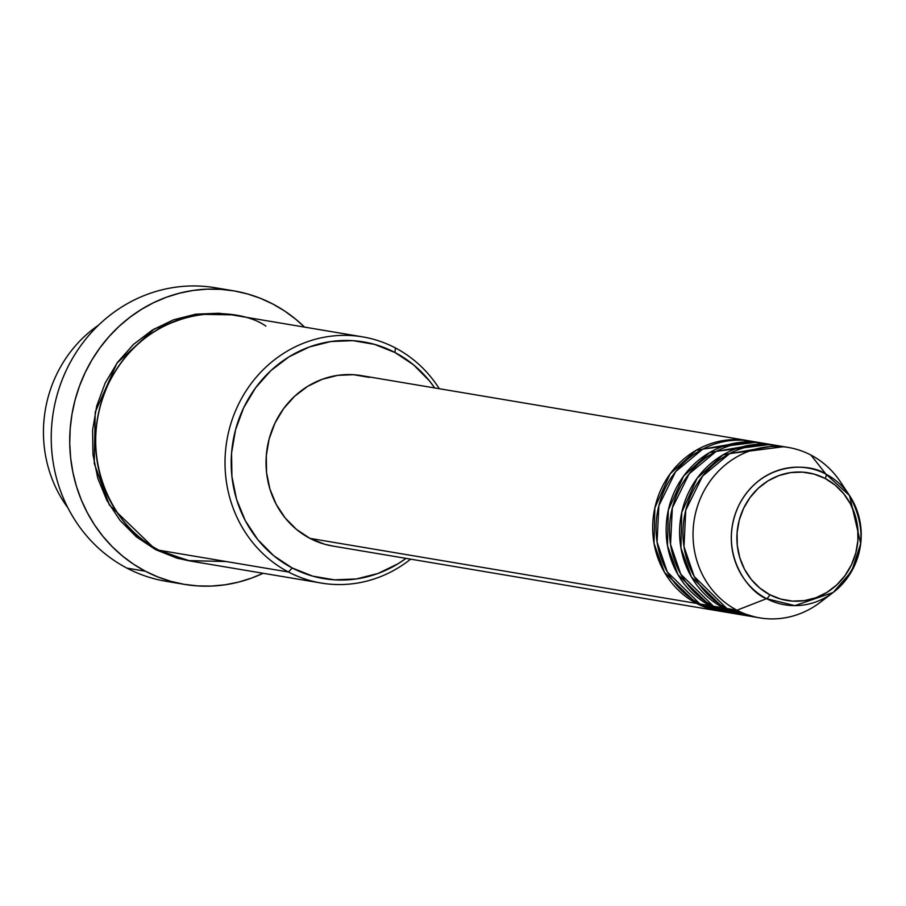 <?xml version="1.0" encoding="UTF-8"?>
<svg xmlns="http://www.w3.org/2000/svg" width="906" height="906" viewBox="0 0 906 906"><rect width="100%" height="100%" fill="white"/><g stroke="black" fill="none" stroke-linecap="round" stroke-linejoin="round"><path stroke-width="1.36" d="M788.299 447.439L778.22 445.741A86.41 80.781 99.5 0 0 687.212 505.106A86.41 80.781 99.5 0 0 726.884 608.526L736.963 610.225A86.41 80.781 99.5 0 0 819.998 602.501L833.203 592.467A69.354 64.836 -80.5 0 1 766.555 598.662L794.845 605.638L833.203 592.467C863.599 564.336 869.035 532.026 849.511 495.503A69.354 64.836 -80.5 0 1 833.203 592.467L851.663 571.244L860.7 543.611L849.511 495.503L825.955 474.144A69.354 64.836 -80.5 0 1 849.511 495.503L840.315 481.698A86.41 80.781 99.5 0 0 810.961 455.084L825.955 474.144A4.802 1.631 117.7 0 1 825.207 478.515A64.722 60.498 -80.5 0 1 851.413 564.868A64.722 60.498 -80.5 0 1 769.794 594.71A64.722 60.498 -80.5 0 1 743.588 508.357A64.722 60.498 -80.5 0 1 825.207 478.515A4.802 1.631 -62.3 0 0 825.955 474.144C810.247 462.773 761.244 460.452 738.481 506.114C717.28 552.615 748.458 592.309 766.555 598.662A4.802 1.631 -62.3 0 0 769.794 594.71L759.806 588.073L751.267 579.466L744.505 569.217L739.783 557.711L737.28 545.389L737.088 532.739L739.217 520.225L743.588 508.357L750.032 497.564L758.288 488.266L768.062 480.837L778.967 475.548L790.587 472.604L802.467 472.117L814.166 474.11L825.207 478.515L835.196 485.14L843.735 493.747L850.496 503.996L855.219 515.514L857.722 527.824L857.914 540.486L855.785 552.988L851.413 564.868L844.97 575.661L836.702 584.948L826.929 592.388L816.034 597.677L804.415 600.621L792.535 601.097L780.836 599.104L769.794 594.71A4.802 1.631 117.7 0 1 766.555 598.662A69.354 64.836 -80.5 0 1 738.481 506.114A69.354 64.836 -80.5 0 1 825.955 474.144L810.961 455.084A86.41 80.781 99.5 0 0 701.98 494.925A86.41 80.781 99.5 0 0 736.963 610.225L766.555 598.662L736.963 610.225A86.41 80.781 -80.5 0 1 697.303 506.805A86.41 80.781 -80.5 0 1 788.299 447.439A86.41 80.781 -80.5 0 1 810.961 455.084A86.41 80.781 -80.5 0 1 844.8 489.263M720.972 611.335L696.623 603.43A86.41 80.781 -80.5 0 1 656.952 500.01A86.41 80.781 -80.5 0 1 747.96 440.644A86.41 80.781 -80.5 0 1 749.636 440.95L696.136 450.305L670.157 473.827L654.857 507.858L654.03 543.441L664.517 572.388L696.623 603.43L309.965 538.379L696.623 603.43A86.41 80.781 -80.5 0 0 719.285 611.074A86.41 80.781 -80.5 0 0 720.972 611.335M756.329 442.23L702.807 449.059L675.672 471.562L658.877 505.616L657.077 542.071L667.337 572.014L699.976 603.996L710.066 605.695L699.976 603.996A86.41 80.781 99.5 0 0 722.648 611.641L732.728 613.339A86.41 80.781 -80.5 0 0 734.415 613.6L710.066 605.695A86.41 80.781 -80.5 0 1 670.406 502.275A86.41 80.781 -80.5 0 1 761.402 442.909L751.312 441.211A86.41 80.781 99.5 0 0 660.315 500.576A86.41 80.781 99.5 0 0 699.976 603.996L729.421 612.467M769.783 444.495L716.261 451.313L689.126 473.827L672.331 507.881L670.531 544.336L680.791 574.268L713.43 606.261L723.52 607.96L713.43 606.261A86.41 80.781 99.5 0 0 736.091 613.906L746.182 615.604A86.41 80.781 -80.5 0 0 747.869 615.865L723.52 607.96A86.41 80.781 -80.5 0 1 683.849 504.54A86.41 80.781 -80.5 0 1 774.857 445.174L764.766 443.476A86.41 80.781 99.5 0 0 673.77 502.841A86.41 80.781 99.5 0 0 713.43 606.261L742.875 614.732M826.702 596.827A86.41 80.781 -80.5 0 1 759.624 617.858A86.41 80.781 -80.5 0 1 736.963 610.225L726.884 608.526L754.619 616.839M67.893 507.813A124.813 116.681 -80.5 0 1 98.629 325.084A124.813 116.681 99.5 0 0 67.893 507.813M362.627 336.873L233.182 315.107A124.813 116.681 99.5 0 0 101.744 400.848A124.813 116.681 99.5 0 0 159.037 550.236L288.482 572.014L292.219 567.983A120.011 112.197 -80.5 0 1 243.623 407.847A120.011 112.197 -80.5 0 1 394.993 352.513L395.367 347.915A124.813 116.681 99.5 0 0 237.938 405.469A124.813 116.681 99.5 0 0 288.482 572.014A124.813 116.681 -80.5 0 1 231.189 422.626A124.813 116.681 -80.5 0 1 362.627 336.873A124.813 116.681 -80.5 0 1 395.367 347.915A124.813 116.681 -80.5 0 1 439.285 388.719A124.813 116.681 99.5 0 0 395.367 347.915L394.993 352.513L374.495 344.359L352.819 340.656L330.781 341.551L309.24 347.009L289.025 356.817L270.894 370.599L255.571 387.836L243.623 407.847L235.515 429.874L231.562 453.068L231.925 476.533L236.568 499.376L245.333 520.712L257.87 539.727L273.691 555.695L292.219 567.983L312.706 576.137L334.393 579.84L356.42 578.945L377.961 573.487L398.187 563.679L406.047 558.379A120.011 112.197 -80.5 0 1 292.219 567.983L288.482 572.014L159.037 550.236L187.984 560.565L226.319 561.55M233.805 290.86A148.822 139.116 -80.5 0 1 272.842 304.031L260.373 298.3L247.429 293.918L234.099 290.917L220.543 289.331L206.874 289.173L193.216 290.441L179.728 293.125L166.511 297.213L153.703 302.638L141.438 309.376L129.818 317.338L118.958 326.466L108.969 336.658L99.954 347.825L91.982 359.863L85.141 372.638L79.49 386.047L75.085 399.954L71.982 414.223L70.192 428.708L69.739 443.294L70.634 457.813L72.854 472.139L76.387 486.137L81.212 499.67L87.259 512.603L94.473 524.812L102.797 536.182L112.151 546.601L122.435 555.978L133.544 564.2L145.39 571.222L157.848 576.941L170.804 581.324L184.122 584.325L197.689 585.91L211.358 586.069L225.016 584.8L238.505 582.116L251.721 578.039L263.125 573.272A148.822 139.116 -80.5 0 1 184.428 584.381A148.822 139.116 -80.5 0 1 145.39 571.222L126.897 568.107L145.39 571.222A148.822 139.116 -80.5 0 1 77.078 393.102A148.822 139.116 -80.5 0 1 233.805 290.86L215.311 287.757A148.822 139.116 99.5 0 0 58.584 389.988A148.822 139.116 99.5 0 0 126.897 568.107A148.822 139.116 -80.5 0 1 60.17 385.243A148.822 139.116 -80.5 0 1 224.507 289.648M190.09 560.973L155.673 549.67L136.41 536.884L119.943 520.282L106.908 500.508L97.803 478.311L92.967 454.563L92.593 430.146L96.704 406.024L105.13 383.125L117.553 362.309L133.499 344.393L152.355 330.056L173.374 319.852L195.787 314.178L218.697 313.25L231.551 314.835M761.402 442.909A86.41 80.781 -80.5 0 1 763.078 443.215L709.579 452.57L683.611 476.08L668.3 510.112L667.484 545.695L677.96 574.642L710.066 605.695A86.41 80.781 -80.5 0 0 732.728 613.339M747.96 440.644L361.301 375.605A86.41 80.781 99.5 0 0 270.305 434.959A86.41 80.781 99.5 0 0 309.965 538.379L296.636 529.534L285.231 518.039L276.205 504.348L269.897 488.991L266.557 472.536L266.296 455.639L269.139 438.946L274.982 423.079L283.578 408.674L294.62 396.273L307.666 386.341L322.23 379.286L337.734 375.356L353.6 374.71L369.206 377.372M774.857 445.174A86.41 80.781 -80.5 0 1 776.533 445.48L723.033 454.835L697.054 478.345L681.754 512.377L680.927 547.96L691.414 576.907L723.52 607.96A86.41 80.781 -80.5 0 0 746.182 615.604M783.226 446.76L729.704 453.578L702.569 476.092L685.774 510.146L683.973 546.601L694.234 576.533L726.884 608.526A86.41 80.781 99.5 0 0 749.545 616.171L759.624 617.858M178.403 558.538L179.354 558.606M175.232 582.49A148.822 139.116 -80.5 0 1 126.897 568.107A148.822 139.116 99.5 0 0 165.934 581.267L184.428 584.381M272.842 304.031A148.822 139.116 -80.5 0 1 304.529 327.1L295.798 319.274L284.688 311.041L272.842 304.031M190.135 560.984L176.987 558.153L155.673 549.67L109.411 505.027L94.235 463.43L95.209 412.219L116.999 363.08L154.258 328.912L195.402 314.235L231.506 314.835M265.922 326.137C237.655 305.696 149.467 301.494 108.493 383.691C70.362 467.36 126.466 538.798 159.037 550.236A124.813 116.681 99.5 0 0 191.766 561.278L321.211 583.045A124.813 116.681 -80.5 0 1 288.482 572.014A124.813 116.681 99.5 0 0 410.622 559.149A124.813 116.681 -80.5 0 1 321.211 583.045M434.721 387.949L429.342 380.769L413.51 364.801L394.993 352.513A120.011 112.197 -80.5 0 1 434.721 387.949M333.012 546.091L324.722 544.257L309.965 538.379A86.41 80.781 99.5 0 0 332.627 546.024L719.285 611.074M221.313 313.77L219.66 313.317M699.183 598.775L700.361 599.41M713.973 601.731L712.444 600.905M738.163 448.028L746.85 447.043M724.721 445.763L733.407 444.778"/></g></svg>
